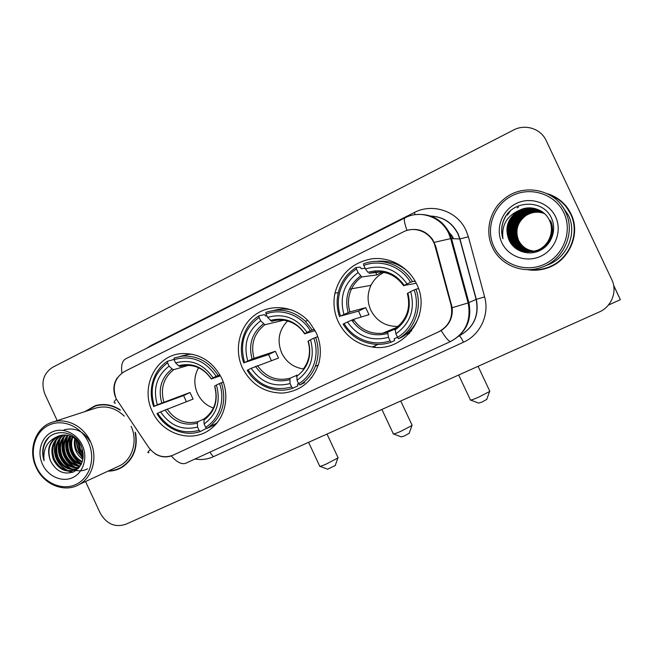 <?xml version="1.0" encoding="UTF-8"?>
<svg xmlns="http://www.w3.org/2000/svg" width="653" height="653" viewBox="0 0 653 653"><rect width="100%" height="100%" fill="white"/><g stroke="black" fill="none" stroke-linecap="round" stroke-linejoin="round"><path stroke-width="0.98" d="M242.483 368.039C251.299 384.658 264.734 393.008 282.79 393.09C300.788 391.09 312.803 381.148 318.819 363.28C321.529 352.816 320.615 342.564 316.076 332.532L309.783 322.672C296.299 306.477 272.154 302.919 255.862 314.313C239.455 325.553 233.66 349.363 242.483 368.039M338.278 321.815C345.453 336.034 356.791 344.433 372.283 347.004C404.419 352.775 432.253 314.305 416.63 284.014C408.672 267.028 389.963 256.58 371.941 258.8C352.449 262.433 340.115 273.909 334.94 293.221C332.973 303.114 334.083 312.64 338.278 321.815M407.211 333.34L409.488 333.299M152.361 411.521C162.393 434.588 192.562 443.787 210.952 428.784C225.293 418.1 230.117 395.677 221.612 378.103C212.617 361.182 199.271 353.012 181.591 353.599C155.773 355.101 140.036 387.09 152.361 411.521M116.258 398.934L148.688 447.436C155.422 456.104 163.528 458.7 173.004 455.214L438.743 331.781C449.248 325.92 453.353 317.007 451.052 305.041L435.086 246.295C431.796 232.754 415.39 225.399 403.317 231.888L124.38 371.565C114.634 377.867 111.924 386.992 116.258 398.934M424.205 231.905L423.74 232.06M371.214 284.479L371.075 284.969M107.998 471.148C113.034 471.123 117.703 469.842 122.013 467.311C133.465 459.557 137.987 448.072 135.587 432.866M117.736 469.001L120.895 467.94M527.11 269.624C533.64 270.766 540.113 270.309 546.528 268.269C568.698 261.755 581.284 234.288 570.991 213.866C565.971 203.752 558.029 197.002 547.165 193.623M528.457 269.632C534.652 270.562 540.774 270.064 546.83 268.13L551.491 266.293M115.475 397.032L115.116 396.102C112.936 389.482 113.663 383.368 117.303 377.769M434.261 242.361L450.684 238.606L448.611 233.154C441.15 216.829 420.279 209.613 405.072 217.808C403.636 218.429 404.264 222.632 406.958 230.419C417.259 227.677 425.772 230.648 432.506 239.333L435.665 246.108L452.186 307.718C452.962 317.595 449.288 325.202 441.175 330.524L439.355 331.487M510.311 211.001L507.373 215.115M170.555 456.137C165.029 457.671 159.814 456.839 154.9 453.631M441.24 330.483L440.702 330.753M119.842 409.57C111.973 404.672 103.884 403.35 95.583 405.578L84.759 411.659M85.535 481.539L100.203 513.078C106.48 523.992 114.985 527.738 125.727 524.31L599.242 311.987C611.543 306.788 617.624 291.344 611.804 279.68L546.137 140.501C540.847 128.633 525.192 123.695 513.462 130.053L52.656 367.288C43.245 373.549 40.698 382.585 45.008 394.412L57.203 420.622M567.228 207.564C562.347 201.181 556.062 196.733 548.373 194.219M96.195 405.415L93.159 406.778M88.375 442.252C81.045 426.221 62.223 418.353 48.51 425.323C34.682 432.057 29.222 451.647 36.592 467.246C43.759 482.934 62.108 491.056 75.993 484.42C89.992 478.02 95.918 458.186 88.375 442.252M90.351 441.371C83.584 426.27 66.63 417.626 52.86 422.034C35.686 426.67 27.434 449.672 36.217 467.491C43.865 484.885 65.047 493.276 79.527 484.322C92.84 476.927 97.95 457.027 90.351 441.371M124.266 416.116C115.777 408.035 106.366 405.325 96.048 407.986L94.905 408.362M99.476 404.762L96.913 405.521M120.332 410.28C112.373 405.097 104.145 403.644 95.648 405.929L85.576 411.398M83.233 455.141L79.462 449.37L77.878 441.012M83.168 453.713L80.352 449.019L78.776 442.016M82.89 459.271C79.731 457.124 77.397 454.292 75.895 450.782C74.23 446.848 73.879 442.718 74.842 438.383M83.037 458.39L76.793 450.423C75.25 446.807 74.834 442.963 75.552 438.906M82.115 462.226C77.625 460.251 74.344 456.912 72.279 452.211C70.181 447.085 70.157 441.95 72.197 436.808M82.335 461.557C78.164 459.5 75.111 456.259 73.193 451.852C71.193 447.019 71.071 442.114 72.834 437.143M81.119 464.552C75.462 463.132 71.291 459.5 68.614 453.655C66.165 447.362 66.541 441.42 69.749 435.82M81.38 464.022C76.001 462.422 72.05 458.847 69.536 453.296C67.169 447.297 67.439 441.534 70.344 436.024C67.528 447.999 71.071 457.296 80.98 463.908M79.764 466.397C73.144 465.752 68.19 461.998 64.9 455.125C62.141 447.697 62.99 441.069 67.439 435.233M80.123 465.973C73.732 465.116 68.973 461.377 65.831 454.757C63.153 447.607 63.88 441.134 68.002 435.347M78.246 467.923C70.712 468.217 65.006 464.446 61.129 456.618C58.093 448.121 59.456 440.906 65.227 434.98M78.638 467.572C71.332 467.613 65.806 463.834 62.076 456.243C59.113 448.015 60.337 440.938 65.765 435.012M78.246 468.601L77.07 469.017M76.572 469.156C68.214 470.584 61.79 466.911 57.301 458.128C54.011 448.578 55.938 440.873 63.096 435.012M78.009 468.421L77.511 468.748M77.005 468.87C68.843 469.997 62.598 466.291 58.264 457.745C55.032 448.464 56.819 440.873 63.619 434.98M81.086 464.61L75.634 469.695C66.288 473.156 58.884 469.809 53.424 459.655C49.897 449.027 52.436 440.914 61.039 435.322M79.242 467.466L76.572 469.287C67.243 472.748 59.856 469.409 54.395 459.271C50.926 448.921 53.309 440.897 61.545 435.216M50.477 460.822C56.125 471.539 63.961 475.172 73.969 471.719C82.784 465.989 85.184 457.386 81.152 445.909C74.205 429.111 50.452 428.123 44.29 443.869C42.233 449.272 42.167 454.88 44.078 460.683C42.845 448.946 47.294 440.906 57.44 436.555C48.885 442.016 46.567 450.105 50.477 460.822C46.796 449.354 49.824 440.979 59.537 435.714M57.44 436.555L59.015 435.894C67.088 433.551 74.042 436.073 79.878 443.477M42.518 464.381C48.028 476.461 62.157 482.665 72.801 477.547C83.519 472.601 88.033 457.402 82.262 445.207C76.646 432.931 62.247 426.866 51.709 432.188C41.082 437.33 36.846 452.382 42.518 464.381M120.732 467.638L123.743 466.193M108.765 470.789C113.442 470.642 117.793 469.385 121.801 467.026C133.392 459.149 137.824 447.525 135.106 432.155M116.267 467.319L120.593 465.32C132.812 458.528 137.75 440.62 131.155 426.311M44.078 460.683C41.67 451.476 43.294 443.689 48.942 437.339M72.948 472.168L69.487 471.221M68.149 470.658C57.252 465.711 51.603 450.986 56.517 439.551M87.592 468.846C83.413 470.944 79.127 471.368 74.728 470.119M74.654 470.103L73.152 469.597M71.797 469.025C60.182 461.973 56.346 451.721 60.288 438.269M77.74 468.34L76.768 467.997M75.397 467.409C63.953 460.422 60.158 450.292 64.01 437.012M78.948 465.818C67.667 458.904 63.912 448.889 67.675 435.771M81.503 463.761C71.65 457.271 68.059 448.072 70.72 436.163M83.209 456.602C79.005 451.99 76.891 446.464 76.858 440.008M63.945 429.862C74.736 427.135 83.445 431.004 90.081 441.493M72.434 472.364L68.443 471.197M66.704 470.372C56.052 463.442 52.346 453.615 55.587 440.897M75.764 470.682L74.246 470.315M74.107 470.274L72.108 469.564M70.353 468.723C59.88 461.867 56.215 452.17 59.358 439.632M77.421 468.576L75.724 467.956M73.944 467.099C63.651 460.316 60.035 450.75 63.088 438.392M77.487 465.491C67.373 458.781 63.798 449.337 66.761 437.167M83.168 457.198C78.572 452.374 76.328 446.521 76.425 439.624M82.605 450.162L80.58 444.734M335.242 465.548L327.626 469.18L320.003 466.373M319.586 466.226C319.578 466.699 321.79 465.989 326.214 464.079L337.879 457.957L337.944 457.435M198.585 367.729C193.982 375.948 193.623 384.568 197.516 393.596C200.985 400.689 206.283 405.521 213.433 408.084M206.674 428.213L200.357 431.511L199.083 430.36C182.016 434.678 168.196 428.988 157.634 413.308L160.597 411.88C170.074 425.699 182.391 430.76 197.549 427.054L197.402 423.177L197.973 421.658L204.144 418.924M186.383 401.652L183.607 395.571L154.337 406.239C149.088 388.004 153.496 373.532 167.576 362.831L169.111 366.129C156.712 375.712 152.778 388.6 157.3 404.803L189.999 392.486L193.084 399.097L160.597 411.88M192.121 354.187L188.546 354.383L180.799 356.195M223.228 382.021L219.522 383.54C225.538 399.897 219.326 419.169 205.654 427.282L206.919 428.441L213.156 425.503L217.269 422.548M218.069 375.475C209.131 361.664 197.075 355.224 181.893 356.163L174.041 357.999L174.073 359.607C191.166 354.824 205.197 360.399 216.151 376.324L219.922 374.838M206.919 428.441L209.458 426.727C222.755 415.488 226.754 400.803 221.44 382.682M157.634 413.308L157.006 413.675C165.772 429.152 184.734 437.077 200.357 431.511M216.151 376.324L213.066 377.818C203.279 363.803 190.79 358.832 175.616 362.913L174.073 359.607M205.654 427.282L204.111 423.968C216.82 414.582 220.926 401.595 216.429 385.025L219.522 383.54M197.549 427.054L199.083 430.36M175.616 362.913L178.579 365.762L180.187 366.488L183.403 365.688C194.765 364.243 204.038 368.651 211.229 378.911M220.453 375.801L211.278 378.985L213.066 377.818M216.429 385.025L214.617 386.143C218.151 399.897 214.78 410.704 204.495 418.581L203.94 420.099L204.111 423.968M167.576 362.831L167.56 361.223C153.447 369.998 147.48 389.923 153.716 406.623M167.56 361.223L174.065 359.46M157.3 404.803L154.337 406.239M188.505 365.321L173.714 369.68L172.098 368.961L169.111 366.129M189.999 392.486L183.607 395.571M409.202 433.249L404.525 435.91L401.391 436.906L393.588 434M393.139 433.837C393.188 434.351 395.71 433.535 400.705 431.388L411.912 425.519L411.978 424.972M288.12 320.443C278.872 329.651 276.741 340.531 281.729 353.069C286.365 362.211 293.589 367.5 303.408 368.937M298.617 383.646L297.474 384.176L297.817 385.874L292.822 388.225L291.654 386.968C273.558 391.653 259.021 385.939 248.034 369.827L251.185 368.308C261.037 382.503 273.999 387.588 290.063 383.564L289.924 378.275L296.56 375.393M271.346 360.627L268.587 354.546L244.63 362.546C239.284 343.715 244.108 328.663 259.102 317.391L260.694 320.794C247.487 330.883 243.177 344.294 247.773 361.019L254.041 358.317L275.346 351.281L278.529 358.081L251.185 368.308M259.102 317.391L258.947 315.807L264.489 314.648L265.608 316.085L266.873 315.815M291.891 309.971C285.826 308.624 279.851 308.763 273.974 310.395M312.191 329.928L305.286 321.186C293.401 310.616 280.251 307.677 265.836 312.379L266.008 313.962C281.729 307.93 301.319 315.228 310.314 330.753L314.387 329.275M317.774 336.662L313.799 338.189C319.978 355.069 313.187 375.124 298.641 383.695L299.8 384.96C306.918 380.56 312.101 374.349 315.334 366.325C318.901 356.848 319.007 347.192 315.668 337.356M299.8 384.96L304.69 382.658M248.034 369.827L247.209 370.284C256.294 386.209 276.243 394.183 292.822 388.225M310.314 330.753L307.041 332.336C296.846 317.938 283.696 312.95 267.599 317.374L266.008 313.962M298.641 383.695L297.042 380.283C310.591 370.398 315.081 356.889 310.518 339.764L313.799 338.189M290.063 383.564L291.654 386.968M267.599 317.374L271.738 321.341C278.847 319.137 285.851 319.709 292.756 323.047C297.588 325.521 301.523 329.096 304.559 333.765M315.146 330.647L304.608 333.846L307.041 332.336M296.854 375.01L297.042 380.283M310.518 339.764L308.053 341.217C311.024 351.657 309.375 361.027 303.098 369.329M310.91 377.899L311.922 377.426M311.897 377.467L310.861 377.948M258.947 315.807C243.936 325.088 237.406 345.804 243.806 363.019M247.773 361.019L244.63 362.546M283.622 320.239L264.865 324.729L260.694 320.794M275.346 351.281L268.587 354.546M486.763 399.383L482.257 401.946L478.673 403.081L470.642 400.093M470.176 399.922C470.299 400.46 473.18 399.522 478.82 397.097L489.595 391.49L489.652 390.927M385.58 271.705C379.05 274.44 374.177 278.986 370.969 285.353C367.19 293.597 367.133 301.882 370.806 310.199C376.65 321.243 385.735 326.647 398.085 326.41M397.53 337.291L394.159 338.85L394.641 340.548L391.163 342.188L390.119 340.817C373.255 346.857 353.208 339.217 344.123 323.594L347.478 321.986C357.746 336.581 371.41 341.69 388.47 337.307L387.678 332.157L394.877 329.153M361.191 317.031L358.538 311.114L340.605 316.093C334.401 299.09 341.217 278.513 356.456 269.069L358.097 272.57C343.992 283.214 339.282 297.18 343.951 314.468L349.902 311.93L365.704 307.653L368.986 314.648L353.436 319.39L347.478 321.986M356.456 269.069L356.13 267.51L360.195 267.134L361.231 268.677L365.149 268.285M415.104 281.059L414.182 281.541M408.166 271.77C398.975 263.624 388.388 260.147 376.414 261.355M418.451 288.512L414.141 289.916C420.491 307.359 413.055 328.255 397.546 337.34L398.583 338.711L401.946 337.128C410.337 331.953 416.157 324.598 419.397 315.064M412.361 281.451C402.632 264.653 380.936 256.996 363.46 263.861L363.803 265.42C380.519 258.947 401.187 266.253 410.541 282.243L415.03 280.929M398.583 338.711C414.875 329.292 422.695 307.359 415.961 289.116M344.123 323.594L343.078 324.174C350.612 336.14 361.321 342.841 375.197 344.278C380.65 344.67 385.972 343.976 391.163 342.188M410.541 282.243L407.048 283.933C396.412 269.126 382.544 264.122 365.451 268.93L363.803 265.42M397.546 337.34L395.898 333.814C410.37 323.382 415.284 309.31 410.647 291.597L414.141 289.916M388.47 337.307L390.119 340.817M365.451 268.93L367.917 272.301C382.829 268.301 394.959 272.685 404.321 285.451L407.048 283.933M410.647 291.597L407.333 293.475C410.966 308.134 406.868 319.864 395.057 328.679L395.898 333.814M416.255 283.247L404.321 285.451M408.549 332.148L411.553 330.753L408.003 332.646M352.294 321.047L354.163 320.468M356.13 267.51C347.298 273.289 341.446 281.296 338.556 291.54C336.368 300.013 336.703 308.396 339.568 316.681M343.951 314.468L340.605 316.093M374.961 270.815L376.879 274.913L361.77 276.945L358.097 272.57M376.879 274.913L382.209 272.105M403.725 285.818C394.787 273.762 383.246 269.607 369.084 273.338L380.56 271.934M365.704 307.653L358.538 311.114M407.554 333.046L409.823 332.924M409.039 333.781L406.411 334.001M395.514 328.369L394.714 328.239M613.689 285.63L620.35 299.703L613.608 285.19M518.36 207.14L517.666 207.678M563.874 212.805C555.262 194.17 530.905 186.211 512.36 195.606C493.684 204.732 485.203 228.534 493.872 246.581C502.255 264.767 525.877 273.101 544.659 264.155C563.563 255.478 572.771 231.301 563.874 212.805M565.588 212.054C555.703 189.419 523.477 182.709 504.418 198.749C489.726 210.07 484.608 231.268 492.452 247.348C500.353 264.93 522.351 274.154 541.182 267.452C563.506 260.555 576.003 232.746 565.588 212.054M546.128 265.461C566.445 259.168 577.799 233.921 568.347 215.139L561.809 205.695M551.018 266.073C570.379 257.755 580.044 232.843 570.763 214.249L566.69 207.548M529.714 269.599C535.378 270.22 540.97 269.64 546.479 267.869C568.379 261.38 580.786 234.239 570.608 214.053C566.11 204.887 559.066 198.479 549.475 194.814M534.701 251.168L536.913 251.225M533.362 251.013L529.844 250.295M527.575 249.446C523.469 247.577 520.368 244.655 518.278 240.688L516.711 236.557M534.481 251.234C527.11 250.434 521.755 246.801 518.433 240.32C514.793 230.436 517.225 222.191 525.73 215.563C531.86 211.809 538.105 211.139 544.463 213.555M534.538 251.217C527.2 250.401 521.878 246.777 518.572 240.328C514.939 230.468 517.372 222.232 525.861 215.621C531.966 211.882 538.178 211.205 544.504 213.596M534.252 251.291C526.726 250.564 521.257 246.891 517.853 240.28C514.18 230.329 516.637 222.012 525.208 215.343C531.46 211.507 537.819 210.862 544.292 213.4M534.309 251.274C526.824 250.532 521.388 246.867 518 240.288C514.335 230.354 516.784 222.061 525.339 215.4C531.558 211.58 537.892 210.927 544.333 213.441M534.023 251.348C526.342 250.695 520.751 246.989 517.258 240.239C513.568 230.207 516.033 221.832 524.669 215.115C531.052 211.205 537.533 210.584 544.112 213.245M534.081 251.332C526.44 250.662 520.882 246.965 517.413 240.247C513.723 230.24 516.188 221.881 524.808 215.172C531.158 211.278 537.607 210.65 544.161 213.286M533.787 251.397C525.951 250.817 520.237 247.087 516.662 240.198C512.94 230.093 515.429 221.653 524.13 214.878C530.636 210.895 537.239 210.299 543.933 213.098M533.844 251.389C526.049 250.785 520.368 247.063 516.809 240.206C513.095 230.125 515.576 221.702 524.261 214.935C530.742 210.968 537.313 210.372 543.982 213.131M533.55 251.454C525.551 250.948 519.723 247.185 516.058 240.157C512.303 229.97 514.809 221.465 523.575 214.641C530.22 210.576 536.946 210.013 543.753 212.943M533.607 251.438C525.649 250.915 519.853 247.161 516.205 240.165C512.458 230.003 514.964 221.514 523.714 214.698C530.326 210.658 537.019 210.086 543.802 212.984M533.313 251.503C525.151 251.079 519.192 247.283 515.437 240.116C511.658 229.856 514.18 221.277 523.012 214.396C529.795 210.258 536.644 209.719 543.574 212.788M533.37 251.487C525.249 251.046 519.323 247.258 515.592 240.124C511.813 229.88 514.335 221.326 523.151 214.462C529.901 210.339 536.717 209.793 543.614 212.829M533.068 251.552C524.743 251.217 518.653 247.389 514.809 240.075C510.997 229.734 513.544 221.089 522.441 214.151C529.363 209.931 536.342 209.425 543.378 212.641M533.134 251.536C524.841 251.176 518.792 247.365 514.964 240.084C511.16 229.758 513.699 221.138 522.588 214.217C529.469 210.013 536.415 209.499 543.427 212.674M532.824 251.593C524.326 251.348 518.107 247.487 514.172 240.026C510.328 229.603 512.899 220.902 521.869 213.906C528.922 209.605 536.031 209.131 543.19 212.486M532.889 251.585C524.432 251.315 518.245 247.463 514.335 240.043C510.499 229.636 513.054 220.943 522.008 213.972C529.036 209.686 536.105 209.205 543.239 212.527M532.579 251.642C523.902 251.478 517.551 247.593 513.527 239.986C509.65 229.481 512.238 220.698 521.282 213.653C528.481 209.27 535.713 208.829 542.994 212.331M532.636 251.625C524.008 251.446 517.69 247.569 513.691 239.994C509.822 229.513 512.401 220.755 521.429 213.719C528.587 209.352 535.795 208.903 543.043 212.372M540.031 249.944C528.089 253.805 519.037 250.466 512.866 239.937C508.965 229.35 511.568 220.502 520.678 213.392C528.024 208.927 535.395 208.527 542.79 212.184M532.391 251.666C523.584 251.585 517.135 247.675 513.029 239.953C509.136 229.383 511.74 220.551 520.833 213.458C528.138 209.017 535.476 208.601 542.839 212.225M539.574 249.985C527.542 253.87 518.417 250.507 512.197 239.896C508.263 229.219 510.891 220.298 520.074 213.139C527.567 208.585 535.076 208.217 542.586 212.037M539.688 249.977C527.681 253.854 518.58 250.499 512.368 239.904C508.442 229.252 511.062 220.347 520.229 213.204C527.681 208.666 535.158 208.291 542.635 212.07M550.544 220.845C555.719 231.391 550.34 245.577 539.117 250.017C526.987 253.935 517.788 250.548 511.519 239.847C507.552 229.089 510.197 220.094 519.453 212.87C527.102 208.234 534.742 207.899 542.374 211.882M539.231 250.009C527.126 253.919 517.951 250.54 511.691 239.863C507.732 229.121 510.377 220.143 519.608 212.935C527.224 208.315 534.823 207.981 542.431 211.923M550.169 220.641C555.393 231.268 549.965 245.577 538.652 250.058C526.424 254.009 517.152 250.589 510.826 239.798C506.834 228.95 509.495 219.881 518.833 212.6C526.636 207.874 534.407 207.581 542.161 211.735M550.259 220.698C555.474 231.301 550.063 245.577 538.766 250.05C526.563 253.993 517.315 250.581 511.005 239.814C507.014 228.983 509.675 219.939 518.988 212.666C526.751 207.964 534.497 207.662 542.219 211.776M549.785 220.428C555.05 231.146 549.581 245.577 538.17 250.091C525.853 254.074 516.499 250.63 510.124 239.757C506.099 228.811 508.785 219.669 518.196 212.331C526.155 207.507 534.072 207.262 541.949 211.588M549.883 220.485C555.14 231.178 549.679 245.577 538.292 250.083C525.991 254.058 516.662 250.621 510.303 239.765C506.279 228.852 508.965 219.726 518.351 212.396C526.277 207.597 534.154 207.344 541.998 211.629M519.641 210.193L516.898 211.776C507.365 219.318 504.687 228.615 508.867 239.667C513.65 251.201 528.367 256.245 539.835 250.556C551.369 245.006 556.797 230.313 551.769 218.845C544.08 199.108 513.185 199.581 504.353 218.69C501.292 225.301 500.827 231.995 502.957 238.778C501.341 225.236 506.908 215.71 519.641 210.193C530.391 204.601 544.537 209.564 549.393 220.216C554.707 231.023 549.189 245.585 537.688 250.132C525.265 254.148 515.837 250.67 509.413 239.708C505.349 228.672 508.058 219.457 517.543 212.045C525.673 207.14 533.73 206.936 541.721 211.441M549.491 220.273C554.797 231.056 549.287 245.585 537.811 250.123C525.412 254.131 516.009 250.662 509.593 239.716C505.536 228.713 508.238 219.506 517.707 212.119C525.796 207.23 533.819 207.017 541.778 211.482M508.867 239.667C504.777 228.566 507.503 219.294 517.054 211.833C525.298 206.854 533.468 206.691 541.557 211.335M501.863 242.728C508.32 256.719 526.506 263.086 540.904 256.18C555.393 249.479 562.388 230.958 555.581 216.804C548.993 202.544 530.367 196.406 516.115 203.573C501.765 210.535 495.186 228.836 501.863 242.728M516.082 231.366L518.849 221.204M520.212 219.106L527.657 212.633M502.957 238.778C500.582 230.721 501.618 223.081 506.059 215.865M507.618 231.007L510.466 219.93M507.871 227.448L508.948 223.228M441.428 330.304L442.228 329.863M451.052 305.041L451.615 304.804M435.086 246.295L435.714 246.287M453.019 238.631L452.162 236.582L445.591 228.068M146.631 348.286L151.349 345.331L414.263 212.543L415.202 214.657M414.263 212.543C432.58 202.757 457.459 211.139 466.022 230.37L468.381 236.81L484.624 296.903C489.734 314.713 480.143 334.94 463.45 342.245L213.311 456.749C207.491 459.353 201.369 460.112 194.961 459.018M452.186 307.718L468.119 302.935L450.684 238.606L459.769 238.957L457.867 233.774C452.096 222.697 443.044 216.796 430.719 216.07M115.459 403.081C113.426 403.211 113.712 401.873 116.324 399.065M415.259 214.649C430.613 213.196 442.032 219.335 449.501 233.064L451.517 238.557L468.887 302.641C472.184 320.003 466.201 332.899 450.929 341.323L450.75 341.405M441.175 330.524C445.754 338.025 448.938 341.658 450.709 341.429L450.937 341.323M186.17 463.067L185.615 463.32C181.583 464.634 176.8 462.169 171.266 455.908M185.615 463.32L450.709 341.429C465.638 333.12 471.442 320.288 468.119 302.935L476.119 299.376L459.769 238.957L468.381 236.81M148.917 452.594C147.129 453.084 147.611 452.088 150.353 449.607M404.795 217.947L126.029 358.685C122.25 360.497 120.878 365.296 121.923 373.067M458.455 336.344L459.181 335.871M430.629 216.045C443.118 216.665 452.268 222.575 458.08 233.758L459.965 238.941L476.306 299.303C479.4 315.677 473.703 327.855 459.222 335.846C473.596 327.855 479.229 315.701 476.119 299.376L484.624 296.903M209.874 452.162L213.311 456.749M459.206 335.862C460.096 336.124 461.508 338.246 463.45 342.245M151.349 345.331L151.561 345.796M167.095 409.015C175.094 420.336 185.387 424.548 197.973 421.658M211.368 378.822C202.757 366.733 191.827 362.374 178.579 365.762M203.94 420.099C214.902 411.79 218.494 400.428 214.723 385.996M165.005 409.904C173.38 421.846 184.17 426.27 197.402 423.177M172.098 368.961C161.381 377.41 157.92 388.706 161.715 402.852M173.714 369.68C163.56 377.752 160.254 388.519 163.813 401.97M257.437 365.566C265.755 377.197 276.586 381.434 289.924 378.275M304.853 333.585C295.882 321.162 284.373 316.795 270.334 320.468M296.535 376.446C308.216 367.712 312.142 355.885 308.314 340.98M255.503 366.382C264.212 378.65 275.566 383.099 289.581 379.728M263.445 323.872C252.034 332.761 248.246 344.506 252.099 359.109M264.865 324.729C254.041 333.226 250.434 344.417 254.041 358.317M353.436 319.39C360.57 329.61 370.259 334.238 382.503 333.275L387.678 332.157M395.008 330.034C407.48 320.819 411.774 308.502 407.896 293.075M351.681 320.117C360.758 332.728 372.732 337.193 387.604 333.52M360.587 275.925C348.4 285.296 344.262 297.531 348.171 312.624M361.77 276.945C357.346 279.99 353.942 283.941 351.559 288.797C348.09 296.274 347.543 303.98 349.935 311.922M410.321 331.471L411.292 331.177M518.302 207.115L517.331 207.883M378.038 344.384L372.283 347.004M338.287 292.609L334.94 293.221M444.938 227.187L452.537 236.541L453.394 238.647M96.048 407.986L52.86 422.034M98.325 405.064L95.648 405.929M76.572 469.287L75.634 469.695M124.013 465.997L121.801 467.026M120.593 465.32L79.527 484.322M335.16 465.785L337.879 457.957M327.006 434.057L338.091 457.753M188.546 354.383L181.893 356.163M215.661 423.821L209.458 426.727M308.583 442.318L319.692 466.071M409.121 433.494L411.912 425.519M400.73 400.999L412.133 425.315M307.857 320.517L305.286 321.186M318.297 365.043L315.334 366.325M381.899 409.439L393.261 433.682M374.569 345.959L375.295 347.29M486.673 399.628L489.595 391.49M478.086 366.309L489.823 391.278M396.967 327.316L382.503 333.275C370.243 334.246 360.546 329.626 353.404 319.407M349.902 311.93C347.518 303.98 348.073 296.274 351.559 288.797L349.428 289.181M370.969 285.353L351.559 288.797M458.675 375.018L470.299 399.758M620.35 299.703L608.376 305.082"/></g></svg>
